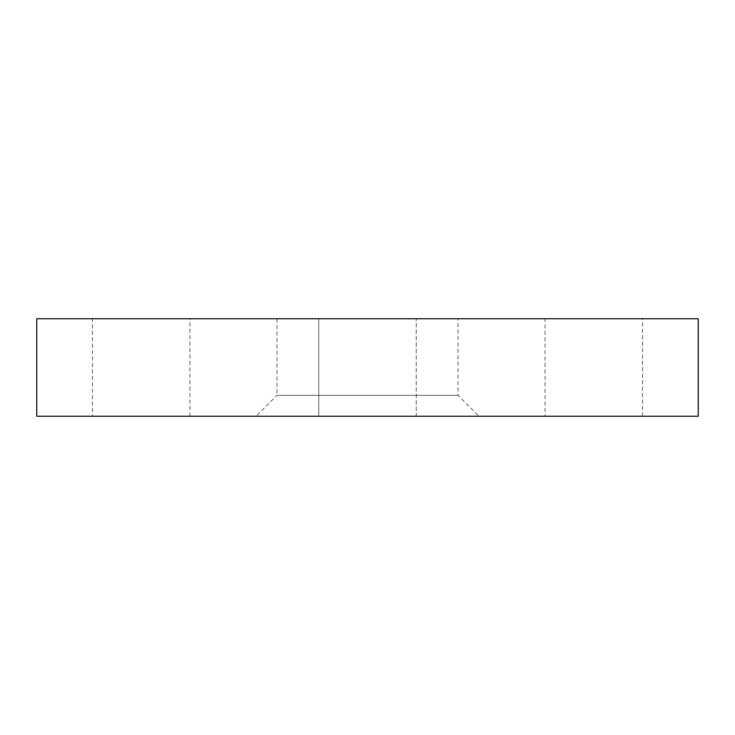<?xml version="1.0" encoding="UTF-8"?>
<svg xmlns="http://www.w3.org/2000/svg" width="735" height="735" viewBox="0 0 735 735"><rect width="100%" height="100%" fill="white"/><g stroke="black" fill="none" stroke-linecap="round" stroke-linejoin="round"><path stroke-width="0.55" stroke-dasharray="3.67 2.76" d="M92.454 416.24L189.942 416.24L92.454 416.24L92.454 318.76L189.942 318.76L92.454 318.76M189.942 416.24L189.942 318.76M318.76 416.24L318.76 318.76L416.24 318.76L318.76 318.76L416.24 318.76L318.76 318.76L318.76 416.24L416.24 416.24L416.24 318.76L416.24 416.24L318.76 416.24M545.058 416.24L642.546 416.24L545.058 416.24L545.058 318.76L642.546 318.76L545.058 318.76M642.546 416.24L642.546 318.76M458.024 318.76L276.976 318.76L458.024 318.76L458.024 395.356L478.908 416.24L256.092 416.24L478.908 416.24M276.976 318.76L276.976 395.356L458.024 395.356L276.976 395.356L256.092 416.24M36.75 318.76L698.25 318.76M36.75 416.24L698.25 416.24"/><path stroke-width="1.1" d="M698.25 318.76L36.75 318.76L36.75 416.24L698.25 416.24L698.25 318.76"/></g></svg>
